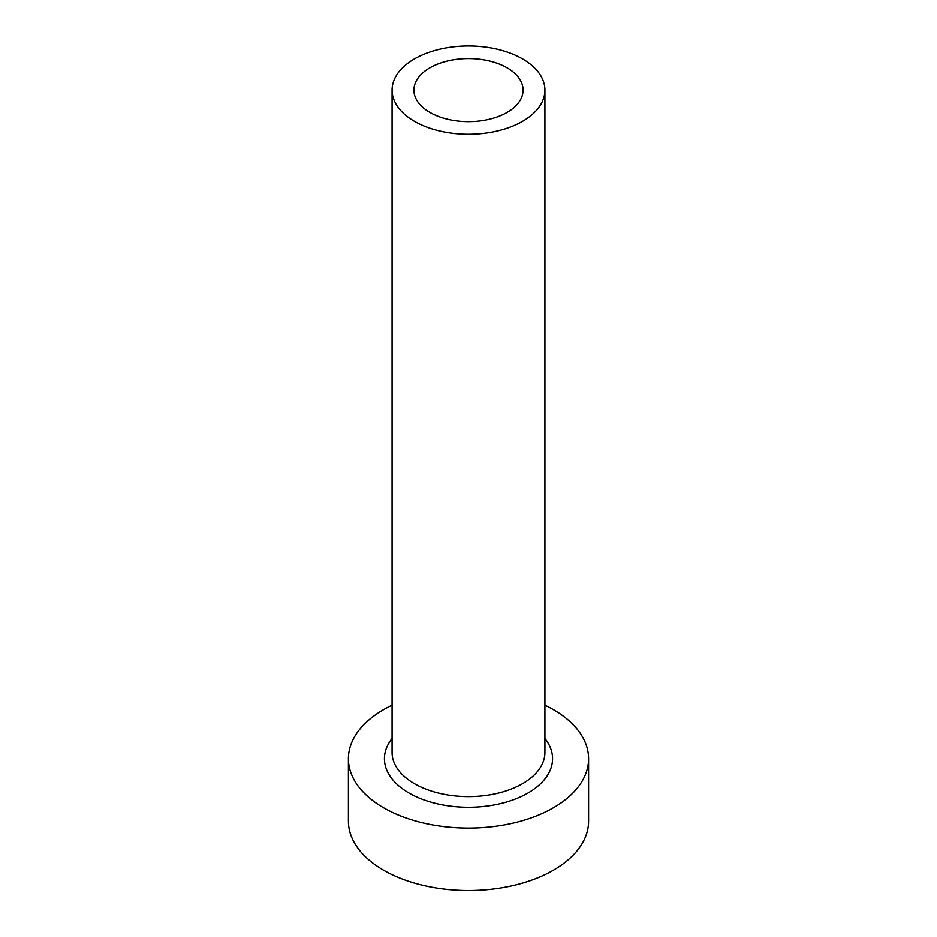 <?xml version="1.0" encoding="UTF-8"?>
<svg xmlns="http://www.w3.org/2000/svg" width="937" height="937" viewBox="0 0 937 937"><rect width="100%" height="100%" fill="white"/><g stroke="black" fill="none" stroke-linecap="round" stroke-linejoin="round"><path stroke-width="1.41" d="M507.104 67.839A54.592 31.518 0 0 0 447.605 61.01A54.592 31.518 0 0 0 413.908 90.128A54.592 31.518 0 0 0 429.896 112.417A54.592 31.518 0 0 0 489.395 119.245A54.592 31.518 0 0 0 523.092 90.128A54.592 31.518 0 0 0 507.104 67.839M414.459 121.33A76.424 44.121 0 0 0 497.746 130.899A76.424 44.121 0 0 0 544.924 90.128A76.424 44.121 0 0 0 522.541 58.926A76.424 44.121 0 0 0 439.254 49.356A76.424 44.121 0 0 0 392.076 90.128A76.424 44.121 0 0 0 414.459 121.33M392.076 705.256A120.1 69.338 0 0 0 348.4 758.736A120.1 69.338 0 0 0 383.573 807.776A120.1 69.338 0 0 0 514.46 822.803A120.1 69.338 0 0 0 588.6 758.736A120.1 69.338 0 0 0 553.427 709.707A120.1 69.338 0 0 0 544.924 705.256M348.4 758.736L348.4 821.14A120.1 69.338 0 0 0 383.573 870.18A120.1 69.338 0 0 0 514.46 885.207A120.1 69.338 0 0 0 588.6 821.14L588.6 758.736M544.924 738.52A84.072 48.537 180 0 1 516.498 798.593A84.072 48.537 180 0 1 409.047 793.065A84.072 48.537 180 0 1 392.076 738.52M392.076 90.128L392.076 752.505A76.424 44.121 0 0 0 414.459 783.707A76.424 44.121 0 0 0 497.746 793.264A76.424 44.121 0 0 0 544.924 752.505L544.924 90.128"/></g></svg>
